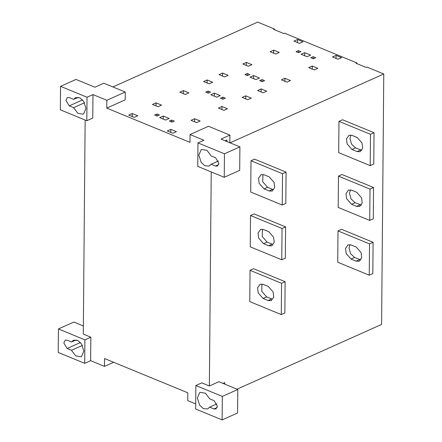<?xml version="1.0" encoding="UTF-8"?>
<svg xmlns="http://www.w3.org/2000/svg" width="442" height="442" viewBox="0 0 442 442"><rect width="100%" height="100%" fill="white"/><g stroke="black" fill="none" stroke-linecap="round" stroke-linejoin="round"><path stroke-width="0.66" d="M132.252 113.495L128.688 115.091L134.235 117.373L137.799 115.776L132.252 113.495L132.224 116.627M170.833 129.373L167.269 130.97L172.816 133.252L176.38 131.655L170.833 129.373L170.805 132.506M196.591 122.605L200.154 121.009L194.607 118.727L191.043 120.323L196.591 122.605M194.579 121.854L194.607 118.727M156.026 102.848L152.462 104.445L158.009 106.726L161.573 105.13L156.026 102.848L155.998 105.981M183.369 90.604L179.8 92.201L185.347 94.483L188.916 92.886L183.369 90.604L183.342 93.732M221.95 106.483L218.381 108.08L223.928 110.362L227.497 108.765L221.95 106.483L221.923 109.61M245.724 95.837L242.155 97.433L247.702 99.715L251.271 98.118L245.724 95.837L245.697 98.964M207.143 79.958L203.574 81.555L209.121 83.836L212.69 82.24L207.143 79.958L207.116 83.085M222.597 73.035L219.028 74.632L224.575 76.914L228.144 75.317L222.597 73.035L222.569 76.168M263.156 92.792L266.725 91.196L261.172 88.914L257.609 90.511L263.156 92.792M261.15 92.046L261.172 88.914M246.371 62.388L242.802 63.985L248.349 66.267L251.918 64.67L246.371 62.388L246.343 65.521M284.946 78.267L281.383 79.864L286.93 82.146L290.499 80.549L284.946 78.267L284.924 81.394M273.708 50.145L270.145 51.742L275.692 54.023L279.256 52.427L273.708 50.145L273.681 53.272M297.483 39.498L293.919 41.095L299.466 43.377L303.03 41.78L297.483 39.498L297.455 42.625M312.29 66.024L308.726 67.62L314.273 69.902L317.837 68.306L312.29 66.024L312.262 69.151M336.064 55.372L332.5 56.974L338.047 59.256L341.611 57.659L336.064 55.372L336.036 58.504M307.057 56.72L310.621 55.117L304.698 52.681L301.129 54.278L307.057 56.72M304.671 55.814L304.698 52.681M253.581 75.571L250.017 77.168L255.94 79.61L259.509 78.013L253.581 75.571L253.553 78.704M214.353 93.14L210.79 94.737L216.713 97.179L220.282 95.577L214.353 93.14L214.326 96.273M163.242 116.031L159.672 117.627L165.601 120.069L169.164 118.473L163.242 116.031L163.214 119.163M298.427 50.615L296.052 51.675L298.571 52.714L300.952 51.648L298.427 50.615L298.411 52.648M313.179 56.681L310.803 57.747L313.323 58.786L315.704 57.72L313.179 56.681L313.163 58.72M247.316 73.505L244.94 74.571L247.459 75.604L249.835 74.543L247.316 73.505L247.299 75.538M262.067 79.577L259.686 80.637L262.211 81.676L264.587 80.615L262.067 79.577L262.051 81.61M222.84 97.141L220.464 98.207L222.983 99.246L225.359 98.179L222.84 97.141L222.823 99.179M208.088 91.074L205.712 92.135L208.232 93.174L210.607 92.107L208.088 91.074L208.072 93.107M156.971 113.964L154.595 115.03L157.12 116.064L159.496 115.003L156.971 113.964L156.954 115.997M171.723 120.036L169.347 121.097L171.866 122.136L174.247 121.075L171.723 120.036L171.706 122.069M269.2 176.872L274.084 182.419L274.703 187.524L272.2 191.088L269.079 190.961L264.034 188.883L259.15 183.342L258.531 178.237L261.034 174.673L264.156 174.8L269.2 176.872M262.929 174.457L262.719 181.745L267.603 187.286L272.642 189.364L269.079 190.961M282.515 173.712L286.079 172.115L285.808 203.419L282.239 205.016L282.515 173.712L250.995 160.739L250.725 192.043L282.239 205.016M286.079 172.115L254.559 159.142L250.995 160.739M352.125 135.401L357.164 137.479L362.048 143.02L362.667 148.125L360.164 151.694L357.042 151.567L351.998 149.49L347.119 143.948L346.5 138.843L349.003 135.274L352.125 135.401M350.898 135.064L349.953 138.512L351.572 144.18L355.567 147.893L361.838 150.308M370.479 134.318L374.048 132.722L373.772 164.026L370.208 165.623L370.479 134.318L338.959 121.346L338.688 152.65L370.208 165.623M374.048 132.722L342.528 119.749L338.959 121.346M268.725 231.658L273.604 237.205L274.228 242.304L271.725 245.874L268.598 245.746L263.559 243.669L258.675 238.127L258.056 233.022L260.559 229.459L263.681 229.58L268.725 231.658M262.454 229.243L262.239 236.531L267.123 242.072L272.167 244.15L268.598 245.746M282.035 228.497L285.604 226.901L285.328 258.205L281.764 259.802L282.035 228.497L250.515 215.525L250.244 246.829L281.764 259.802M285.604 226.901L254.084 213.928L250.515 215.525M351.644 190.187L356.688 192.264L361.573 197.806L362.191 202.911L359.689 206.48L356.567 206.353L351.523 204.276L346.638 198.729L346.02 193.629L348.523 190.06L351.644 190.187M350.418 189.85L349.478 193.298L351.092 198.966L355.086 202.679L361.357 205.094M370.004 189.104L373.567 187.507L373.297 218.812L369.727 220.409L370.004 189.104L338.484 176.131L338.207 207.436L369.727 220.409M373.567 187.507L342.047 174.535L338.484 176.131M263.078 298.455L258.194 292.913L257.575 287.808L260.078 284.239L263.2 284.366L268.244 286.444L273.128 291.985L273.747 297.09L271.244 300.659L268.123 300.532L263.078 298.455L266.648 296.858L271.686 298.936L268.123 300.532M261.973 284.029L261.763 291.317L266.648 296.858M281.56 283.283L285.123 281.687L284.852 312.991L281.283 314.588L281.56 283.283L250.039 270.311L249.769 301.615L281.283 314.588M285.123 281.687L253.603 268.714L250.039 270.311M351.169 244.973L356.208 247.05L361.092 252.592L361.711 257.697L359.208 261.261L356.086 261.134L351.042 259.062L346.163 253.515L345.545 248.41L348.047 244.846L351.169 244.973M349.942 244.636L348.998 248.084L350.617 253.747L354.611 257.465L360.882 259.879M369.523 243.89L373.087 242.293L372.816 273.598L369.252 275.195L369.523 243.89L338.003 230.917L337.732 262.222L369.252 275.195M373.087 242.293L341.572 229.321L338.003 230.917M239.901 146.882L220.989 139.097L229.906 135.103L208.475 126.285L190.049 134.534L203.917 140.241L197.972 142.904L197.767 166.385L224.243 177.281L239.697 170.358L239.901 146.882L224.448 153.799L224.243 177.281M229.906 135.103L229.84 142.932L383.778 73.991L381.59 324.434L237.017 389.181M113.655 362.296L104.511 366.385L90.643 360.678L84.704 363.341L58.222 352.445L58.432 328.964L73.88 322.047L83.356 325.942M84.704 363.341L84.908 339.859L58.432 328.964M71.56 341.986L73.521 340.185L77.781 340.484L81.56 343.959L83.858 351.213L81.45 356.528L80.958 356.793L75.687 355.887L71.488 350.285L67.118 348.484L63.814 342.964L65.278 340.147L67.19 340.191L71.56 341.986L76.173 339.926M71.488 350.285L82.405 345.395M84.908 339.859L90.848 337.202L83.284 334.086L85.151 120.036M90.643 360.678L90.848 337.202M195.695 403.916L187.723 400.634L187.795 392.805L104.583 358.561L104.511 366.385M224.774 384.142L224.785 382.617L223 383.413M237.785 389.501L222.332 396.419L222.127 419.9L237.581 412.977L237.785 389.501L218.873 381.717L209.364 385.976L201.801 382.86L195.856 385.523L195.651 409.005L222.127 419.9M222.332 396.419L195.856 385.523M214.005 408.938L209.635 407.137L207.674 408.944L203.414 408.64L199.635 405.17L197.336 397.916L199.745 392.601L200.237 392.336L205.508 393.242L209.707 398.844L214.077 400.645L217.381 406.165L215.917 408.983L214.005 408.938L217.16 407.524M209.635 407.137L216.939 403.866M112.898 86.947L257.697 22.1L274.465 29.001L273.631 29.376L283.847 33.575L284.676 33.205L356.793 62.886L356.788 63.598M274.465 29.001L274.46 29.713M86.82 120.721L87.024 97.24L92.969 94.582L92.765 118.058L86.82 120.721L60.344 109.826L60.548 86.345L76.002 79.422L94.914 87.207L103.826 83.212L125.263 92.035L106.837 100.29L106.765 108.113L125.191 99.864L125.263 92.035M87.024 97.24L60.548 86.345M92.969 94.582L106.837 100.29M69.234 105.865L65.93 100.34L67.394 97.527L69.306 97.572L73.676 99.367L75.637 97.566L79.903 97.864L83.676 101.34L85.975 108.594L83.566 113.909L83.074 114.169L77.803 113.268L73.604 107.666L69.234 105.865L82.538 99.903M73.676 99.367L78.289 97.306M73.604 107.666L84.527 102.776M211.11 164.258L209.154 166.059L204.889 165.761L201.116 162.286L198.817 155.032L201.226 149.716L201.718 149.451L206.989 150.357L211.188 155.96L215.558 157.761L218.862 163.28L217.398 166.098L215.486 166.054L211.11 164.258L218.42 160.987M224.448 153.799L197.972 142.904M106.765 108.113L189.977 142.363L190.049 134.534M209.364 385.976L211.232 171.927M226.89 141.523L226.906 139.954L225.072 140.777M356.793 62.886L355.965 63.256L366.175 67.46L367.009 67.09L383.778 73.991M355.965 63.256L366.175 67.46M267.603 187.286L264.034 188.883M360.611 149.971L357.042 151.567M355.567 147.893L351.998 149.49M267.123 242.072L263.559 243.669M360.131 204.757L356.567 206.353M355.086 202.679L351.523 204.276M359.655 259.537L356.086 261.134M354.611 257.465L351.042 259.062M67.118 348.484L80.422 342.528M215.486 166.054L218.641 164.645"/></g></svg>
